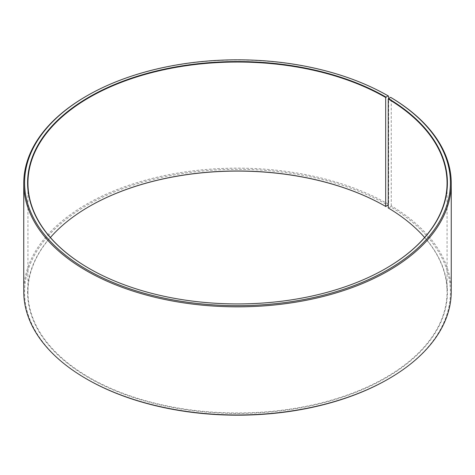 <?xml version="1.0" encoding="UTF-8"?>
<svg xmlns="http://www.w3.org/2000/svg" width="475" height="475" viewBox="0 0 475 475"><rect width="100%" height="100%" fill="white"/><g stroke="black" fill="none" stroke-linecap="round" stroke-linejoin="round"><path stroke-width="0.36" stroke-dasharray="2.38 1.78" d="M385.801 268.5A209.558 120.988 180 0 1 385.682 268.571A209.558 120.988 180 0 1 89.318 268.571A209.558 120.988 180 0 1 89.199 268.5M424.608 237.5A209.558 120.988 180 0 1 447.058 291.983A209.558 120.988 180 0 1 237.5 412.965A209.558 120.988 180 0 1 27.942 291.983A209.558 120.988 180 0 1 50.392 237.5M388.241 207.937L388.485 208.074A209.897 121.178 180 0 1 384.18 378.931A209.897 121.178 180 0 1 88.225 377.441A209.897 121.178 180 0 1 89.08 206.566A209.897 121.178 180 0 1 89.199 206.5M388.485 208.074L390.658 206.862A212.913 122.924 180 0 1 388.051 379.175M86.949 379.175A212.913 122.924 180 0 1 86.949 205.331A212.913 122.924 180 0 1 388.051 205.331M390.658 206.862L391.258 205.841A213.75 123.405 180 0 1 451.25 291.567M23.75 291.567A213.75 123.405 180 0 1 155.699 177.555A213.75 123.405 180 0 1 388.645 204.309L388.645 98.479M388.241 204.998L388.645 204.309M86.355 96.17A213.75 123.405 180 0 1 388.645 96.17M391.258 205.841L391.258 97.707M27.942 183.018L27.942 291.983M447.058 183.018L447.058 291.983"/><path stroke-width="0.71" d="M390.658 97.357A212.913 122.924 180 0 1 386.288 270.673A212.913 122.924 180 0 1 86.076 269.159A212.913 122.924 180 0 1 86.949 95.825L86.355 96.17A213.75 123.405 180 0 0 23.75 183.433A213.75 123.405 180 0 0 237.5 306.838A213.75 123.405 180 0 0 451.25 183.433A213.75 123.405 180 0 0 391.258 97.707L390.658 97.357L388.241 98.972L388.241 207.937A209.558 120.988 180 0 1 424.608 237.5M388.241 98.972A209.558 120.988 180 0 1 447.058 183.018A209.558 120.988 180 0 1 385.801 268.5M89.199 268.5A209.558 120.988 180 0 1 27.942 183.018A209.558 120.988 180 0 1 157.308 71.244A209.558 120.988 180 0 1 385.682 97.47L385.682 206.429L388.241 204.998M50.392 237.5A209.558 120.988 180 0 1 89.318 206.429A209.558 120.988 180 0 1 385.682 206.429M89.199 206.5A209.897 121.178 180 0 1 385.92 206.566M451.25 183.433L451.25 291.567A213.75 123.405 180 0 1 388.645 378.83L388.051 379.175A212.913 122.924 180 0 1 86.949 379.175L86.355 378.83A213.75 123.405 180 0 1 23.75 291.567L23.75 183.433M388.645 378.83A213.75 123.405 180 0 1 86.355 378.83M388.645 98.479L388.645 96.17L388.051 95.825L385.682 97.47M86.949 95.825A212.913 122.924 180 0 1 388.051 95.825M388.485 98.568A209.897 121.178 180 0 1 385.92 268.434A209.897 121.178 180 0 1 89.08 268.434A209.897 121.178 180 0 1 89.086 97.06A209.897 121.178 180 0 1 385.92 97.06"/></g></svg>

